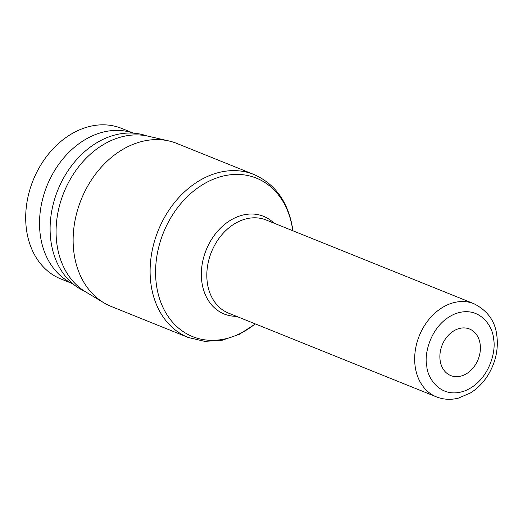 <?xml version="1.0" encoding="UTF-8"?>
<svg xmlns="http://www.w3.org/2000/svg" width="523" height="523" viewBox="0 0 523 523"><rect width="100%" height="100%" fill="white"/><g stroke="black" fill="none" stroke-linecap="round" stroke-linejoin="round"><path stroke-width="0.78" d="M480.153 344.206A25.104 19.371 -68.1 0 1 471.981 369.212A25.104 19.371 -68.1 0 1 450.761 375.579A25.104 19.371 -68.1 0 1 440.124 360.38A25.104 19.371 -68.1 0 1 448.303 335.367A25.104 19.371 -68.1 0 1 469.523 329.006A25.104 19.371 -68.1 0 1 480.153 344.206M292.919 230.793L292.71 229.211C288.421 202.277 275.477 184.031 253.877 174.466L176.905 143.459A87.871 67.794 111.9 0 0 169.04 140.988A87.871 67.794 111.9 0 0 74.018 253.269A87.871 67.794 111.9 0 0 103.855 302.791A87.871 67.794 111.9 0 0 111.236 306.465L188.208 337.472L204.663 341.362L222.027 340.29L239.259 334.36L255.394 323.94M169.04 140.988L148.329 136.228A84.523 65.212 111.9 0 0 56.929 244.234A84.523 65.212 111.9 0 0 85.628 291.873L103.855 302.791M146.826 135.902A83.687 64.564 111.9 0 0 77.241 158.94A83.687 64.564 111.9 0 0 50.947 241.28A83.687 64.564 111.9 0 0 84.321 291.056M72.769 283.754L60.897 278.968A81.176 62.629 -68.1 0 1 26.51 229.826A81.176 62.629 -68.1 0 1 52.941 148.95A81.176 62.629 -68.1 0 1 121.558 128.377L133.437 133.162M72.638 283.643A81.176 62.629 -68.1 0 1 40.336 235.396A81.176 62.629 -68.1 0 1 65.813 155.56A81.176 62.629 -68.1 0 1 133.267 133.149M436.437 396.879A50.215 38.741 -68.1 0 1 415.17 366.473A50.215 38.741 -68.1 0 1 431.521 316.454A50.215 38.741 -68.1 0 1 473.962 303.726L266.122 219.993A50.215 38.741 111.9 0 0 240.972 220.556A50.215 38.741 111.9 0 0 207.324 282.747A50.215 38.741 111.9 0 0 228.597 313.146L436.437 396.879C443.406 399.618 450.702 400.043 458.331 398.147L470.399 392.982C477.349 388.654 483.167 382.79 487.861 375.383C495.549 362.759 498.543 349.521 496.85 335.674C495.235 321.305 487.606 310.655 473.962 303.726M493.496 338.812C496.399 349.488 490.077 380.136 465.463 390.635C440.699 400.088 426.997 377.528 426.781 365.767C423.885 355.097 430.2 324.45 454.82 313.944C479.584 304.491 493.281 327.052 493.496 338.812M253.877 174.466A87.871 67.794 111.9 0 0 179.598 196.733A87.871 67.794 111.9 0 0 150.99 284.277A87.871 67.794 111.9 0 0 188.208 337.472M292.749 230.721A85.419 65.905 111.9 0 0 292.632 229.859A85.419 65.905 111.9 0 0 213.672 179.101A85.419 65.905 111.9 0 0 156.436 284.891A85.419 65.905 111.9 0 0 255.224 323.874M273.993 223.164A52.666 40.631 111.9 0 0 237.167 216.908A52.666 40.631 111.9 0 0 201.878 282.126A52.666 40.631 111.9 0 0 236.468 316.317"/></g></svg>
